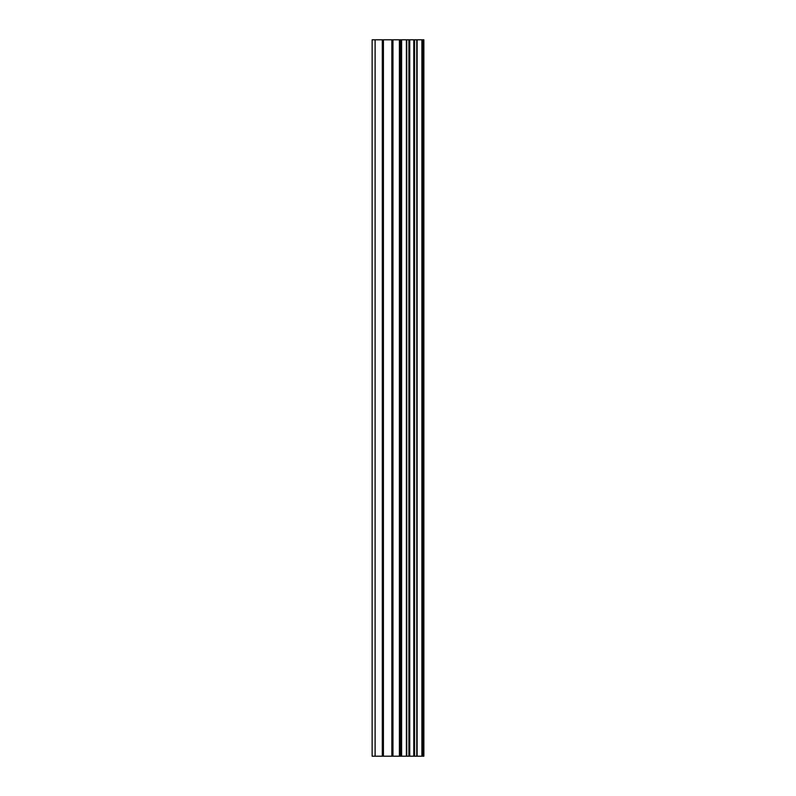 <?xml version="1.0" encoding="UTF-8"?>
<svg xmlns="http://www.w3.org/2000/svg" width="796" height="796" viewBox="0 0 796 796"><rect width="100%" height="100%" fill="white"/><g stroke="black" fill="none" stroke-linecap="round" stroke-linejoin="round"><path stroke-width="1.19" d="M391.841 756.2L423.87 756.2L423.87 39.8L372.13 39.8L372.13 756.2L391.841 756.2L391.841 39.8M421.9 756.2L421.9 39.8M401.612 756.2L401.612 39.8M400.925 756.2L400.925 39.8M375.115 756.2L375.115 39.8M422.925 756.2L422.925 39.8M417.114 756.2L417.114 39.8M416.776 756.2L416.776 39.8M414.607 756.2L414.607 39.8M413.761 756.2L413.761 39.8M409.741 756.2L409.741 39.8M408.895 756.2L408.895 39.8M406.736 756.2L406.736 39.8M406.398 756.2L406.398 39.8M400.537 756.2L400.537 39.8M399.403 756.2L399.403 39.8M392.965 756.2L392.965 39.8M383.423 756.2L383.423 39.8M382.299 756.2L382.299 39.8"/></g></svg>
